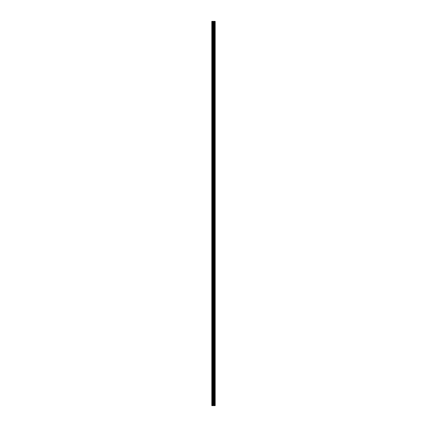 <?xml version="1.0" encoding="UTF-8"?>
<svg xmlns="http://www.w3.org/2000/svg" width="427" height="427" viewBox="0 0 427 427"><rect width="100%" height="100%" fill="white"/><g stroke="black" fill="none" stroke-linecap="round" stroke-linejoin="round"><path stroke-width="0.64" d="M213.196 405.65L215.181 405.65L215.181 21.35L211.819 21.35L211.819 405.65L213.196 405.65L213.196 21.35M214.445 21.35L214.423 405.65M214.781 21.35L214.781 405.65L214.781 21.35M215.16 405.65L215.16 21.35M215.123 405.65L215.123 21.35M214.103 405.65L214.103 21.35M214.044 405.65L214.044 21.35M211.989 405.65L211.989 21.35M214.802 405.65L214.802 21.35M214.728 405.65L214.728 21.35M214.493 405.65L214.493 21.35M213.906 405.65L213.906 21.35M213.804 405.65L213.804 21.35M213.297 405.65L213.297 21.35M212.689 405.65L212.689 21.35M212.587 405.65L212.587 21.35"/></g></svg>
